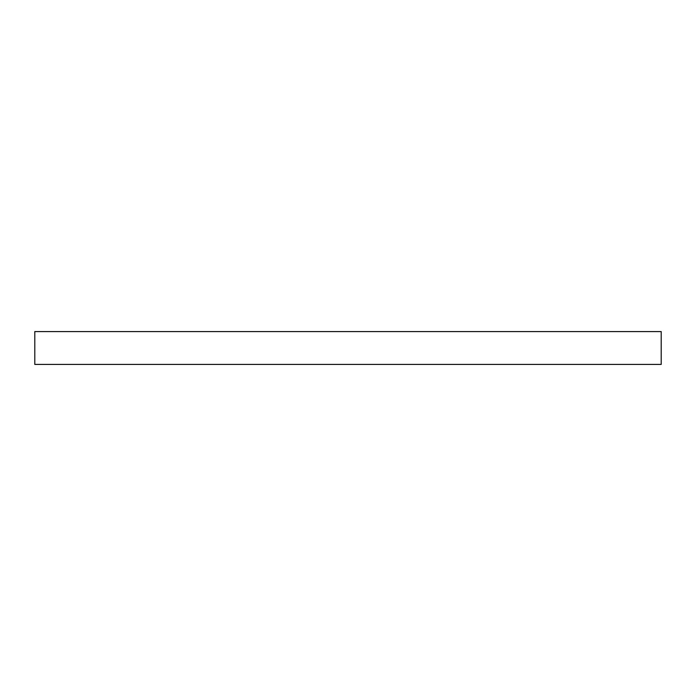 <?xml version="1.0" encoding="UTF-8"?>
<svg xmlns="http://www.w3.org/2000/svg" width="696" height="696" viewBox="0 0 696 696"><rect width="100%" height="100%" fill="white"/><g stroke="black" fill="none" stroke-linecap="round" stroke-linejoin="round"><path stroke-width="1.04" d="M34.8 331.583L34.8 364.417L661.2 364.417L661.2 331.583L34.8 331.583L661.2 331.583L661.2 364.417L34.8 364.417L34.8 331.583"/></g></svg>
